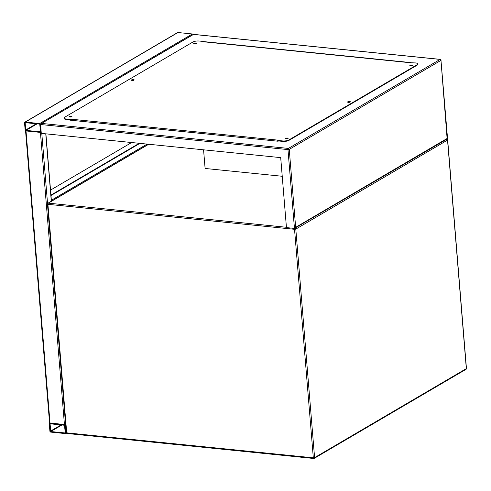 <?xml version="1.0" encoding="UTF-8"?>
<svg xmlns="http://www.w3.org/2000/svg" width="491" height="491" viewBox="0 0 491 491"><rect width="100%" height="100%" fill="white"/><g stroke="black" fill="none" stroke-linecap="round" stroke-linejoin="round"><path stroke-width="0.74" d="M203.575 149.816L205.103 168.462L282.233 176.275M49.892 431.135A0.933 0.755 -120.4 0 0 50.763 432.105L65.18 433.559A0.933 0.755 -120.4 0 0 65.904 432.755L65.321 425.672A0.933 0.755 -120.4 0 0 64.45 424.703L50.039 423.242A0.933 0.755 -120.4 0 0 49.309 424.046L49.892 431.135M50.082 423.801L50.72 431.546L65.285 432.976L64.493 425.255L50.082 423.801M24.881 122.173A0.933 0.755 -120.4 0 0 24.55 122.891L25.133 129.98A0.933 0.755 -120.4 0 0 26.005 130.944L40.422 132.404A0.933 0.755 -120.4 0 0 41.146 131.6L40.563 124.518A0.933 0.755 -120.4 0 0 39.691 123.548L25.28 122.087A0.933 0.755 -120.4 0 0 24.881 122.173L177.552 32.609A0.933 0.755 59.6 0 1 177.951 32.523L192.362 33.983A0.933 0.755 59.6 0 1 193.098 34.505M25.63 130.029L25.962 130.391L40.52 131.821L39.734 124.1L25.176 122.67L25.63 130.029L36.328 123.757M65.585 424.574L49.579 423.046L25.55 130.753L41.207 132.367M51.678 201.034A0.933 0.755 -120.4 0 0 51.402 200.709M195.786 43.809L194.368 43.926M133.546 80.328L132.122 80.444M71.299 116.84L69.882 116.956M287.487 138.744L286.069 138.861M349.733 102.232L348.309 102.349M411.974 65.714L410.556 65.831M41.76 123.437L288.377 148.423L440.108 59.411L193.497 34.425L193.239 34.953L193.497 34.425L41.121 123.658L40.563 124.518L41.293 133.374L280.699 157.629L286.449 227.603L294.459 228.413L447.461 138.806M70.373 119.872L69.906 120.148L278.084 141.236L278.55 140.966M410.488 62.547L204.09 41.637M70.581 120.215L71.048 119.939M40.563 124.518L287.978 149.583L289.248 149.387A0.933 0.755 59.6 0 0 288.377 148.423A0.933 0.466 95.8 0 0 287.978 149.583L294.459 228.413L295.656 227.333L447.387 138.321L447.129 138.849L440.979 60.375L289.248 149.387L295.656 227.333M410.034 65.297A1.399 0.417 -4.7 0 0 409.844 65.53A1.399 0.417 -4.7 0 0 410.887 65.849A1.399 0.417 -4.7 0 0 412.434 65.536A1.399 0.417 -4.7 0 0 412.624 65.303A1.399 0.417 -4.7 0 0 411.581 64.984A1.399 0.417 -4.7 0 0 410.034 65.297M347.788 101.809A1.399 0.417 -4.7 0 0 347.597 102.048A1.399 0.417 -4.7 0 0 348.641 102.361A1.399 0.417 -4.7 0 0 350.193 102.054A1.399 0.417 -4.7 0 0 350.384 101.815A1.399 0.417 -4.7 0 0 349.34 101.502A1.399 0.417 -4.7 0 0 347.788 101.809M285.547 138.327A1.399 0.417 -4.7 0 0 285.357 138.56A1.399 0.417 -4.7 0 0 286.4 138.879A1.399 0.417 -4.7 0 0 287.947 138.566A1.399 0.417 -4.7 0 0 288.137 138.333A1.399 0.417 -4.7 0 0 287.094 138.014A1.399 0.417 -4.7 0 0 285.547 138.327M69.36 116.422A1.399 0.417 -4.7 0 0 69.17 116.655A1.399 0.417 -4.7 0 0 70.213 116.975A1.399 0.417 -4.7 0 0 71.76 116.662A1.399 0.417 -4.7 0 0 71.956 116.428A1.399 0.417 -4.7 0 0 70.913 116.109A1.399 0.417 -4.7 0 0 69.36 116.422M131.606 79.904A1.399 0.417 -4.7 0 0 131.41 80.143A1.399 0.417 -4.7 0 0 132.453 80.456A1.399 0.417 -4.7 0 0 134.006 80.15A1.399 0.417 -4.7 0 0 134.196 79.91A1.399 0.417 -4.7 0 0 133.153 79.597A1.399 0.417 -4.7 0 0 131.606 79.904M193.847 43.392A1.399 0.417 -4.7 0 0 193.657 43.625A1.399 0.417 -4.7 0 0 194.7 43.944A1.399 0.417 -4.7 0 0 196.247 43.631A1.399 0.417 -4.7 0 0 196.443 43.398A1.399 0.417 -4.7 0 0 195.4 43.079A1.399 0.417 -4.7 0 0 193.847 43.392M66.334 119.025L66.371 119.466L71.238 119.914A0.933 0.466 -84.2 0 1 71.606 119.233L278.188 140.162L277.716 140.438L282.521 140.923A4.658 1.387 -4.7 0 0 288.874 139.953L417.117 64.72A4.658 1.387 -4.7 0 0 417.755 63.934A4.658 1.387 -4.7 0 0 415.46 62.934L410.188 62.725L203.612 41.796L204.078 41.52L199.278 41.035A4.658 1.387 -4.7 0 0 192.926 42.005L64.677 117.239A4.658 1.387 -4.7 0 0 64.045 118.024A4.658 1.387 -4.7 0 0 66.334 119.025L71.606 119.233M71.177 119.951L71.14 119.509M288.874 139.953L288.911 140.395A4.658 1.387 175.3 0 1 282.558 141.371L277.753 140.88L277.716 140.438M203.612 41.796A0.933 0.466 -84.2 0 1 203.777 41.753A0.933 0.466 -84.2 0 1 203.931 41.827M196.247 43.638A1.399 0.417 -4.7 0 0 193.89 43.828M134 80.15A1.399 0.417 -4.7 0 0 131.643 80.346M71.76 116.668A1.399 0.417 -4.7 0 0 69.403 116.858M287.941 138.572A1.399 0.417 -4.7 0 0 285.59 138.763M350.187 102.054A1.399 0.417 -4.7 0 0 347.831 102.251M412.428 65.542A1.399 0.417 -4.7 0 0 410.077 65.733M66.371 119.466A4.658 1.387 175.3 0 1 64.076 118.466L64.045 118.024M417.755 63.934L417.792 64.376A4.658 1.387 175.3 0 1 417.154 65.162L417.117 64.72M288.911 140.395L417.154 65.162M278.047 140.911L278.029 141.236M277.808 140.886A0.933 0.466 95.8 0 0 277.783 141.205M71.207 120.277A0.933 0.466 -84.2 0 1 71.238 119.914M50.941 195.093L139.229 143.298M50.972 195.535L139.904 143.366M50.53 190.097L131.625 142.525M148.712 144.256L48.314 203.151L286.425 227.278M47.461 204.115L47.915 204.317L66.708 432.841L313.319 457.827L294.532 229.303L47.915 204.317A0.933 0.466 -84.2 0 1 48.314 203.151A0.933 0.755 -120.4 0 0 47.915 203.237A0.933 0.933 0 0 0 47.461 204.115L66.248 432.639A0.933 0.933 0 0 0 67.083 433.492A0.933 0.466 -84.2 0 1 66.708 432.841L66.248 432.639M294.704 228.389A0.933 0.466 -84.2 0 0 294.532 229.303L295.803 229.107L314.59 457.63L466.321 368.618L447.534 140.095L295.803 229.107A0.933 0.755 -120.4 0 0 295.116 228.18M446.847 139.168A0.933 0.755 59.6 0 1 447.534 140.095L447.663 139.935A0.933 0.933 0 0 0 446.951 139.106M466.297 368.324L466.321 368.618A0.933 0.755 59.6 0 1 465.996 369.336L314.258 458.355A0.933 0.755 -120.4 0 0 314.59 457.63L313.319 457.827A0.933 0.466 -84.2 0 0 313.694 458.477A0.933 0.933 0 0 0 314.258 458.355A0.933 0.755 -120.4 0 1 313.859 458.434A0.933 0.466 -84.2 0 1 313.694 458.477L67.083 433.492A0.933 0.466 -84.2 0 0 67.249 433.449M65.659 425.476L65.321 425.672M66.242 432.559L65.904 432.755M50.291 423.819L49.812 424.101M61.087 424.911L50.395 431.184M61.891 424.997L50.72 431.546M25.28 122.087L177.951 32.523M39.691 123.548L192.362 33.983M25.962 130.391L37.132 123.836M25.053 122.946L25.532 122.664M50.039 423.242L26.005 130.944M51.303 201.249L45.761 133.828M47.559 203.618L41.79 133.423M64.45 424.703L40.422 132.404M51.365 200.26L147.11 144.096M440.531 59.577A0.933 0.466 95.8 0 0 440.274 59.368A0.933 0.466 95.8 0 0 440.108 59.411A0.933 0.755 -120.4 0 1 440.979 60.375L447.553 138.634M282.558 141.371L282.521 140.923M447.663 139.935L466.45 368.459A0.933 0.933 0 0 1 465.996 369.336M148.491 144.237L47.915 203.237M66.365 433.019L65.579 433.479M40.814 132.325L41.189 132.104M51.438 201.169L45.902 133.84M41.121 123.658L193.337 34.364M193.386 34.352L440.274 59.368A0.933 0.933 0 0 1 441.108 60.221M203.777 41.753L410.273 62.676"/></g></svg>
